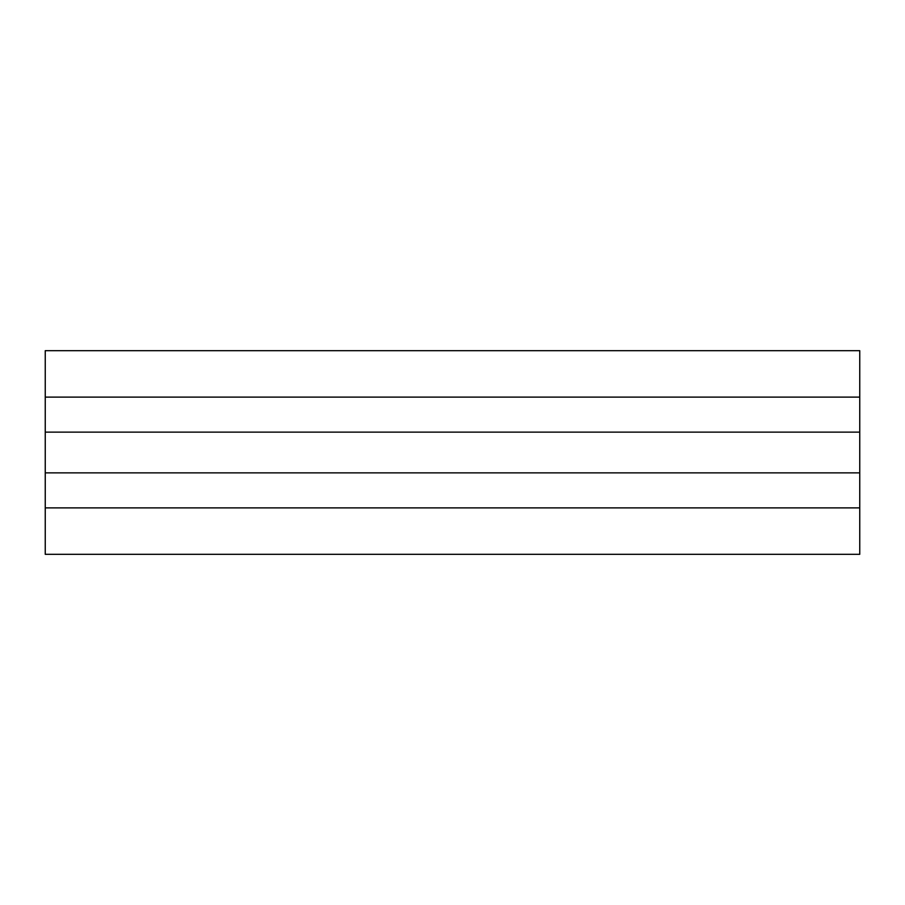 <?xml version="1.0" encoding="UTF-8"?>
<svg xmlns="http://www.w3.org/2000/svg" width="905" height="905" viewBox="0 0 905 905"><rect width="100%" height="100%" fill="white"/><g stroke="black" fill="none" stroke-linecap="round" stroke-linejoin="round"><path stroke-width="1.36" d="M45.25 507.886L45.25 350.688L859.75 350.688L859.75 554.312L45.25 554.312L45.25 507.886L859.75 507.886M45.25 472.863L859.75 472.863M45.25 432.138L859.75 432.138M45.25 397.114L859.75 397.114"/></g></svg>
